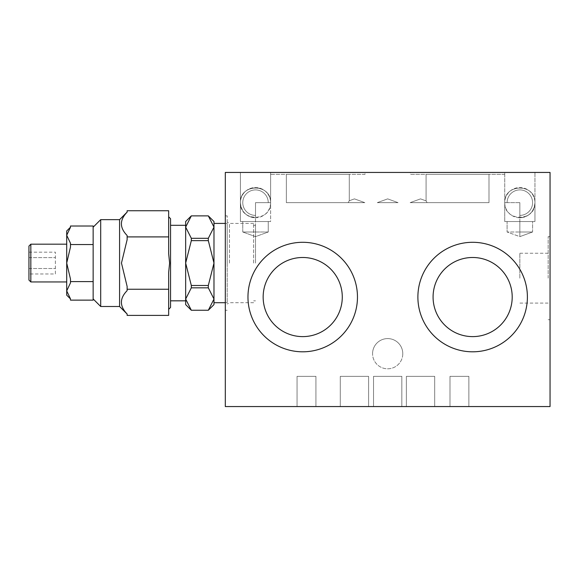 <?xml version="1.0" encoding="UTF-8"?>
<svg xmlns="http://www.w3.org/2000/svg" width="579" height="579" viewBox="0 0 579 579"><rect width="100%" height="100%" fill="white"/><g stroke="black" fill="none" stroke-linecap="round" stroke-linejoin="round"><path stroke-width="0.43" stroke-dasharray="2.9 2.17" d="M410.156 202.65L427.114 202.65L426.079 200.891L427.114 202.65L426.079 200.891L426.079 174.33L488.994 174.33L426.079 174.33L488.994 174.33L488.994 202.65L427.114 202.65L426.079 200.891L427.114 202.65L426.079 200.891L426.079 174.33L488.994 174.33L426.079 174.33L488.994 174.33L488.994 202.65L427.114 202.65L426.079 200.891L427.114 202.65L426.079 200.891L426.079 174.33L488.994 174.33L426.079 174.33L488.994 174.33L488.994 202.65L427.114 202.65L426.079 200.891L427.114 202.65L426.079 200.891L426.079 174.33L488.994 174.33L426.079 174.33L488.994 174.33L488.994 202.65L410.156 202.65L420.528 198.872L426.079 200.891L427.114 202.65L488.994 202.65L427.114 202.65L488.994 202.65L427.114 202.65L488.994 202.65L427.114 202.65L488.994 202.65L427.114 202.65L488.994 202.65L488.994 174.33L426.079 174.33L426.079 200.891L427.114 202.65L488.994 202.65L488.994 174.33L426.079 174.33L426.079 200.891L427.114 202.65L488.994 202.65L488.994 174.33L426.079 174.33L426.079 200.891L427.114 202.65L488.994 202.65L488.994 174.33L426.079 174.33L426.079 200.891L420.528 198.872L426.079 200.891L420.528 198.872L426.079 200.891L420.528 198.872L426.079 200.891L420.528 198.872L410.156 202.65L427.114 202.65L410.156 202.65L427.114 202.65L410.156 202.65L420.528 198.872L410.156 202.65L427.114 202.65L410.156 202.65L427.114 202.65L410.156 202.65L420.528 198.872L410.156 202.65L427.114 202.65L410.156 202.65L427.114 202.65L410.156 202.65L420.528 198.872L410.156 202.65L427.114 202.65L410.156 202.65M504.736 174.33L410.337 174.33L410.337 172.441L504.736 172.441L504.736 174.33L410.337 174.33L410.337 172.441L504.736 172.441L504.736 174.33L410.337 174.33L410.337 172.441L504.736 172.441L504.736 174.33L410.337 174.33L410.337 172.441L504.736 172.441L504.736 174.33L410.337 174.33L410.337 172.441L504.736 172.441L504.736 174.33L410.337 174.33L410.337 172.441L504.736 172.441L504.736 174.33L410.337 174.33L410.337 172.441L504.736 172.441L504.736 174.33L410.337 174.33L410.337 172.441L504.736 172.441L504.736 174.33L410.337 174.33L504.736 174.33M349.282 200.754L348.174 202.65L364.821 202.65L348.174 202.65L364.821 202.65L348.174 202.65L364.821 202.65L348.174 202.65L364.821 202.65L348.174 202.65L364.821 202.65L348.174 202.65L349.282 200.754L354.449 198.872L364.821 202.65L286.359 202.65L286.359 174.33L349.282 174.33L286.359 174.33L349.282 174.33L349.282 200.754L348.174 202.65L364.821 202.65L348.174 202.65L364.821 202.65L348.174 202.65L349.282 200.754L354.449 198.872L364.821 202.65L354.449 198.872L364.821 202.65L354.449 198.872L364.821 202.65L354.449 198.872L364.821 202.65L286.359 202.65L286.359 174.33L349.282 174.33L286.359 174.33L349.282 174.33L349.282 200.754L348.174 202.65L349.282 200.754L354.449 198.872L349.282 200.754L348.174 202.65L286.359 202.65L286.359 174.33L349.282 174.33L286.359 174.33L349.282 174.33L349.282 200.754L348.174 202.65L349.282 200.754L354.449 198.872L349.282 200.754L348.174 202.65L286.359 202.65L286.359 174.33L349.282 174.33L286.359 174.33L349.282 174.33L349.282 200.754L348.174 202.65L349.282 200.754L354.449 198.872L349.282 200.754L348.174 202.65L286.359 202.65L286.359 174.33L349.282 174.33L349.282 200.754L348.174 202.65L286.359 202.65L286.359 174.33L349.282 174.33L349.282 200.754L348.174 202.65L286.359 202.65L286.359 174.33L349.282 174.33L349.282 200.754L348.174 202.65L286.359 202.65L286.359 174.33L349.282 174.33L349.282 200.754M365.023 174.33L270.617 174.33L270.617 172.441L365.023 172.441L365.023 174.33L270.617 174.33L270.617 172.441L365.023 172.441L365.023 174.33L270.617 174.33L270.617 172.441L365.023 172.441L365.023 174.33L270.617 174.33L270.617 172.441L365.023 172.441L365.023 174.33L270.617 174.33L270.617 172.441L365.023 172.441L365.023 174.33L270.617 174.33L270.617 172.441L365.023 172.441L365.023 174.33L270.617 174.33L270.617 172.441L270.617 202.65C271.348 222.054 239.684 222.054 240.408 202.65A15.105 15.105 0 0 0 255.513 217.755A15.105 15.105 0 0 0 270.617 202.65L255.513 202.65L255.513 221.533L240.408 221.533L240.408 172.441L365.023 172.441L365.023 174.33L270.617 174.33L270.617 172.441L365.023 172.441L365.023 174.33L270.617 174.33L365.023 174.33M357.467 297.049A54.752 54.752 0 0 1 302.716 351.808A54.752 54.752 0 0 1 247.964 297.049A54.752 54.752 0 0 0 302.716 351.808A54.752 54.752 0 0 0 357.467 297.049A54.752 54.752 0 0 1 302.716 351.808A54.752 54.752 0 0 1 247.964 297.049A54.752 54.752 0 0 1 302.716 242.297A54.752 54.752 0 0 1 357.467 297.049A54.752 54.752 0 0 0 302.716 242.297A54.752 54.752 0 0 0 247.964 297.049A54.752 54.752 0 0 1 302.716 242.297A54.752 54.752 0 0 1 357.467 297.049M527.397 297.049A54.752 54.752 0 0 1 472.638 351.808A54.752 54.752 0 0 1 417.886 297.049A54.752 54.752 0 0 0 472.638 351.808A54.752 54.752 0 0 0 527.397 297.049A54.752 54.752 0 0 1 472.638 351.808A54.752 54.752 0 0 1 417.886 297.049A54.752 54.752 0 0 1 472.638 242.297A54.752 54.752 0 0 1 527.397 297.049A54.752 54.752 0 0 0 472.638 242.297A54.752 54.752 0 0 0 417.886 297.049A54.752 54.752 0 0 1 472.638 242.297A54.752 54.752 0 0 1 527.397 297.049M229.458 263.069L229.458 223.422L229.458 263.069M253.624 263.069L253.624 223.422L253.624 263.069M227.192 263.069L227.192 215.866L227.192 263.069M225.303 263.069L225.303 215.866L225.303 263.069M548.161 278.173L548.161 236.637L548.161 278.173M550.05 278.173L550.05 236.637L550.05 278.173M519.841 202.65L519.841 217.755C528.996 216.843 534.033 211.805 534.945 202.65C535.676 222.054 504.005 222.054 504.736 202.65A15.105 15.105 0 0 0 519.841 217.755A15.105 15.105 0 0 0 534.945 202.65A15.105 15.105 0 0 1 519.841 217.755L519.841 202.65L504.736 202.65C504.005 183.246 535.676 183.246 534.945 202.65L534.945 221.533L504.736 221.533L504.736 172.441L534.945 172.441L534.945 202.65C535.676 183.246 504.005 183.246 504.736 202.65L504.736 172.441L534.945 172.441L534.945 221.533L504.736 221.533L532.586 221.533L507.095 221.533L507.095 231.998L507.095 221.533L504.736 221.533L504.736 202.65A15.105 15.105 0 0 1 519.841 187.545A15.105 15.105 0 0 1 534.945 202.65A15.105 15.105 0 0 0 519.841 187.545A15.105 15.105 0 0 0 504.736 202.65L507.095 202.65A12.745 12.745 0 0 1 519.841 189.905A12.745 12.745 0 0 1 532.586 202.65A12.745 12.745 0 0 1 519.841 215.395A12.745 12.745 0 0 0 532.586 202.65A12.745 12.745 0 0 0 519.841 189.905A12.745 12.745 0 0 0 507.095 202.65L519.841 202.65L504.736 202.65L519.841 202.65L519.841 236.637L507.095 231.998L532.586 231.998L507.095 231.998L519.841 236.637L519.841 221.533L532.586 221.533L532.586 231.998L519.841 236.637L519.841 202.65M268.258 231.998L242.767 231.998L242.767 221.533L268.258 221.533L242.767 221.533L242.767 231.998L268.258 231.998L255.513 236.637L242.767 231.998L255.513 231.998L242.767 231.998L255.513 236.637L268.258 231.998L268.258 221.533L268.258 231.998M240.408 202.65C239.684 183.246 271.348 183.246 270.617 202.65L270.617 221.533L240.408 221.533L240.408 172.441L270.617 172.441L270.617 202.65C271.348 183.246 239.684 183.246 240.408 202.65C241.327 211.805 246.357 216.843 255.513 217.755A15.105 15.105 0 0 1 240.408 202.65A15.105 15.105 0 0 1 255.513 187.545A15.105 15.105 0 0 1 270.617 202.65A15.105 15.105 0 0 0 255.513 187.545A15.105 15.105 0 0 0 240.408 202.65M315.931 406.559L297.049 406.559L297.049 376.35L315.931 376.35L315.931 406.559L297.049 406.559L297.049 376.35L315.931 376.35L315.931 406.559L297.049 406.559L297.049 376.35L315.931 376.35L315.931 406.559L297.049 406.559L297.049 376.35L315.931 376.35L315.931 406.559L297.049 406.559L297.049 376.35L315.931 376.35L315.931 406.559L297.049 406.559L297.049 376.35L315.931 376.35L315.931 406.559L297.049 406.559L297.049 376.35L315.931 376.35L315.931 406.559L297.049 406.559L297.049 376.35L315.931 376.35L315.931 406.559L297.049 406.559L297.049 376.35L315.931 376.35L315.931 406.559L297.049 406.559L297.049 376.35L315.931 376.35L315.931 406.559L297.049 406.559L297.049 376.35L315.931 376.35L315.931 406.559L297.049 406.559L297.049 376.35L315.931 376.35L315.931 406.559L297.049 406.559L297.049 376.35L315.931 376.35L315.931 406.559L297.049 406.559L297.049 376.35L315.931 376.35L315.931 406.559L297.049 406.559L297.049 376.35L315.931 376.35L315.931 406.559L297.049 406.559L297.049 376.35L315.931 376.35L315.931 406.559L297.049 406.559L315.931 406.559M468.867 406.559L449.984 406.559L449.984 376.35L468.867 376.35L468.867 406.559L449.984 406.559L449.984 376.35L468.867 376.35L468.867 406.559L449.984 406.559L449.984 376.35L468.867 376.35L468.867 406.559L449.984 406.559L449.984 376.35L468.867 376.35L468.867 406.559L449.984 406.559L449.984 376.35L468.867 376.35L468.867 406.559L449.984 406.559L449.984 376.35L468.867 376.35L468.867 406.559L449.984 406.559L449.984 376.35L468.867 376.35L468.867 406.559L449.984 406.559L449.984 376.35L468.867 376.35L468.867 406.559L449.984 406.559L449.984 376.35L468.867 376.35L468.867 406.559L449.984 406.559L449.984 376.35L468.867 376.35L468.867 406.559L449.984 406.559L449.984 376.35L468.867 376.35L468.867 406.559L449.984 406.559L449.984 376.35L468.867 376.35L468.867 406.559L449.984 406.559L449.984 376.35L468.867 376.35L468.867 406.559L449.984 406.559L449.984 376.35L468.867 376.35L468.867 406.559L449.984 406.559L449.984 376.35L468.867 376.35L468.867 406.559L449.984 406.559L449.984 376.35L468.867 376.35L468.867 406.559L449.984 406.559L468.867 406.559M434.691 406.559L406.371 406.559L406.371 376.35L434.691 376.35L434.691 406.559L406.371 406.559L406.371 376.35L434.691 376.35L434.691 406.559L406.371 406.559L406.371 376.35L434.691 376.35L434.691 406.559L406.371 406.559L406.371 376.35L434.691 376.35L434.691 406.559L406.371 406.559L406.371 376.35L434.691 376.35L434.691 406.559L406.371 406.559L406.371 376.35L434.691 376.35L434.691 406.559L406.371 406.559L406.371 376.35L434.691 376.35L434.691 406.559L406.371 406.559L406.371 376.35L434.691 376.35L434.691 406.559L406.371 406.559L434.691 406.559M368.606 406.559L340.286 406.559L340.286 376.35L368.606 376.35L368.606 406.559L340.286 406.559L340.286 376.35L368.606 376.35L368.606 406.559L340.286 406.559L340.286 376.35L368.606 376.35L368.606 406.559L340.286 406.559L340.286 376.35L368.606 376.35L368.606 406.559L340.286 406.559L340.286 376.35L368.606 376.35L368.606 406.559L340.286 406.559L340.286 376.35L368.606 376.35L368.606 406.559L340.286 406.559L340.286 376.35L368.606 376.35L368.606 406.559L340.286 406.559L340.286 376.35L368.606 376.35L368.606 406.559L340.286 406.559L368.606 406.559M401.84 406.559L373.52 406.559L373.52 376.35L401.84 376.35L401.84 406.559L373.52 406.559L373.52 376.35L401.84 376.35L401.84 406.559L373.52 406.559L373.52 376.35L401.84 376.35L401.84 406.559L373.52 406.559L373.52 376.35L401.84 376.35L401.84 406.559L373.52 406.559L373.52 376.35L401.84 376.35L401.84 406.559L373.52 406.559L373.52 376.35L401.84 376.35L401.84 406.559L373.52 406.559L373.52 376.35L401.84 376.35L401.84 406.559L373.52 406.559L373.52 376.35L401.84 376.35L401.84 406.559L373.52 406.559L373.52 376.35L401.84 376.35L401.84 406.559L373.52 406.559L373.52 376.35L401.84 376.35L401.84 406.559L373.52 406.559L373.52 376.35L401.84 376.35L401.84 406.559L373.52 406.559L373.52 376.35L401.84 376.35L401.84 406.559L373.52 406.559L373.52 376.35L401.84 376.35L401.84 406.559L373.52 406.559L373.52 376.35L401.84 376.35L401.84 406.559L373.52 406.559L373.52 376.35L401.84 376.35L401.84 406.559L373.52 406.559L373.52 376.35L401.84 376.35L401.84 406.559L373.52 406.559L401.84 406.559M402.781 353.697A15.105 15.105 0 0 1 387.677 368.801A15.105 15.105 0 0 1 372.572 353.697A15.105 15.105 0 0 0 387.677 368.801A15.105 15.105 0 0 0 402.781 353.697A15.105 15.105 0 0 0 387.677 338.592A15.105 15.105 0 0 0 372.572 353.697A15.105 15.105 0 0 1 387.677 338.592A15.105 15.105 0 0 1 402.781 353.697M263.156 297.049A39.567 39.567 0 0 0 302.716 336.616A39.567 39.567 0 0 0 342.283 297.049A39.567 39.567 0 0 1 302.716 336.616A39.567 39.567 0 0 1 263.156 297.049A39.567 39.567 0 0 1 302.716 257.489A39.567 39.567 0 0 1 342.283 297.049A39.567 39.567 0 0 1 302.716 336.616A39.567 39.567 0 0 1 263.156 297.049A39.567 39.567 0 0 1 302.716 257.489A39.567 39.567 0 0 1 342.283 297.049A39.567 39.567 0 0 0 302.716 257.489A39.567 39.567 0 0 0 263.156 297.049M433.078 297.049A39.567 39.567 0 0 0 472.638 336.616A39.567 39.567 0 0 0 512.205 297.049A39.567 39.567 0 0 1 472.638 336.616A39.567 39.567 0 0 1 433.078 297.049A39.567 39.567 0 0 1 472.638 257.489A39.567 39.567 0 0 1 512.205 297.049A39.567 39.567 0 0 1 472.638 336.616A39.567 39.567 0 0 1 433.078 297.049A39.567 39.567 0 0 1 472.638 257.489A39.567 39.567 0 0 1 512.205 297.049A39.567 39.567 0 0 0 472.638 257.489A39.567 39.567 0 0 0 433.078 297.049M255.513 263.069L255.513 225.303L255.513 263.069M519.841 278.173L519.841 253.247L519.841 278.173M255.513 221.533L255.513 215.395A12.745 12.745 0 0 1 242.767 202.65A12.745 12.745 0 0 1 255.513 189.905A12.745 12.745 0 0 1 268.258 202.65L255.513 202.65L268.258 202.65A12.745 12.745 0 0 0 255.513 189.905A12.745 12.745 0 0 0 242.767 202.65A12.745 12.745 0 0 0 255.513 215.395L255.513 202.65L270.617 202.65L270.617 221.533L255.513 221.533M532.586 231.998L519.841 231.998L532.586 231.998L519.841 236.637L519.841 221.533L532.586 221.533L532.586 231.998M534.945 172.441L410.337 172.441L534.945 172.441M286.359 202.65L348.174 202.65L286.359 202.65M270.617 172.441L365.023 172.441L270.617 172.441M315.931 376.35L297.049 376.35L315.931 376.35M468.867 376.35L449.984 376.35L468.867 376.35M401.84 376.35L373.52 376.35L401.84 376.35M368.606 376.35L340.286 376.35L368.606 376.35M434.691 376.35L406.371 376.35L434.691 376.35M225.303 406.559L550.05 406.559L550.05 172.441L225.303 172.441L225.303 406.559M255.513 236.637L255.513 202.65L255.513 236.637M377.305 202.65L398.055 202.65L377.305 202.65L387.677 198.872L398.055 202.65L377.305 202.65L398.055 202.65L377.305 202.65L387.677 198.872L398.055 202.65L377.305 202.65L398.055 202.65L377.305 202.65L387.677 198.872L398.055 202.65L377.305 202.65L398.055 202.65L377.305 202.65L387.677 198.872L398.055 202.65L377.305 202.65L398.055 202.65L377.305 202.65L387.677 198.872L398.055 202.65L377.305 202.65L398.055 202.65L377.305 202.65L387.677 198.872L398.055 202.65L377.305 202.65L398.055 202.65L377.305 202.65L387.677 198.872L398.055 202.65L377.305 202.65L398.055 202.65L377.305 202.65L387.677 198.872L398.055 202.65L377.305 202.65L398.055 202.65L387.677 198.872L398.055 202.65L377.305 202.65L387.677 198.872L398.055 202.65L377.305 202.65L387.677 198.872L398.055 202.65L377.305 202.65L387.677 198.872L398.055 202.65L377.305 202.65L387.677 198.872L398.055 202.65L377.305 202.65L387.677 198.872L398.055 202.65L377.305 202.65L387.677 198.872L398.055 202.65L377.305 202.65L387.677 198.872L377.305 202.65M168.663 210.742L168.663 253.768L169.611 263.069L168.663 272.362L168.663 315.389M168.663 236.905L168.663 253.768L168.663 228.473L168.663 236.905L127.127 236.905L127.127 235.501L127.127 239.713L127.127 236.905M170.552 307.435L170.552 218.696M127.127 315.389L127.127 313.984C119.513 306.204 119.513 298.417 127.127 290.636L127.127 286.424L121.467 263.069L127.127 239.713L127.127 235.501C119.513 227.721 119.513 219.933 127.127 212.146L127.127 210.742M127.127 286.424L127.127 290.636L127.127 286.424M119.578 219.644L119.578 306.494M227.192 223.422L227.192 302.716L227.192 223.422L225.303 223.422M225.303 302.716L227.192 302.716M213.977 223.422L213.977 302.716M185.656 300.827L185.656 225.303M170.552 225.303L170.552 300.827L170.552 225.303M66.708 244.186L66.708 281.951L66.708 244.186M30.839 281.951L30.839 244.186M28.95 246.075L28.95 280.062M100.695 306.494L100.695 219.644M93.147 226.005L93.147 300.132M93.147 282.856L93.147 279.085L93.147 282.856M66.708 263.098L66.708 290.846L70.486 282.856L70.486 279.085L70.486 282.856L70.486 279.085L66.708 263.098L70.486 247.045L70.486 243.281L70.486 247.045L70.486 243.281L66.708 235.255L70.486 227.257L70.486 226.005M70.486 300.132L70.486 298.873L66.708 290.846M66.708 290.882L66.708 295.167M66.708 230.97L66.708 235.255M66.708 235.284L66.708 263.04M93.147 281.597L70.486 281.597M93.147 244.533L70.486 244.533M55.381 273.968L55.381 252.169L55.381 273.968L28.95 273.968L28.95 268.518L28.95 273.968M28.95 268.518L55.381 268.518L28.95 268.518L28.95 257.619L28.95 268.518M28.95 257.619L55.381 257.619L28.95 257.619L28.95 252.169L28.95 257.619M28.95 252.169L55.381 252.169M185.656 221.533L185.656 263.069L191.323 240.647L191.323 238.302L185.656 227.098L185.656 299.039L191.323 287.828L191.323 285.483L185.656 263.069L185.656 304.605M213.977 304.605L213.977 227.098L208.317 238.302L208.317 240.647L213.977 263.069L208.317 285.483L208.317 287.828L213.977 299.039L213.977 221.533M185.656 227.098L191.323 215.887L208.317 215.887L213.977 227.098M213.977 299.039L208.317 310.25L191.323 310.25L185.656 299.039M208.317 285.483L191.323 285.483M208.317 287.828L191.323 287.828M208.317 240.647L191.323 240.647M208.317 238.302L191.323 238.302M168.663 289.232L127.127 289.232M253.624 302.716L229.458 302.716L227.192 304.026M227.192 310.272L225.303 310.272M550.05 319.709L548.161 319.709M255.513 300.827L253.624 300.827M548.161 303.092L519.841 303.092M548.161 253.247L519.841 253.247M255.513 225.303L253.624 225.303M550.05 236.637L548.161 236.637M227.192 215.866L225.303 215.866M253.624 223.422L229.458 223.422L227.192 222.112"/><path stroke-width="0.87" d="M357.467 297.049A54.752 54.752 0 0 1 302.716 351.808A54.752 54.752 0 0 1 247.964 297.049A54.752 54.752 0 0 1 302.716 242.297A54.752 54.752 0 0 1 357.467 297.049M527.397 297.049A54.752 54.752 0 0 1 472.638 351.808A54.752 54.752 0 0 1 417.886 297.049A54.752 54.752 0 0 1 472.638 242.297A54.752 54.752 0 0 1 527.397 297.049M342.283 297.049A39.567 39.567 0 0 1 302.716 336.616A39.567 39.567 0 0 1 263.156 297.049A39.567 39.567 0 0 1 302.716 257.489A39.567 39.567 0 0 1 342.283 297.049M512.205 297.049A39.567 39.567 0 0 1 472.638 336.616A39.567 39.567 0 0 1 433.078 297.049A39.567 39.567 0 0 1 472.638 257.489A39.567 39.567 0 0 1 512.205 297.049M550.05 406.559L225.303 406.559L225.303 172.441L550.05 172.441L550.05 406.559M168.663 289.232L168.663 272.362L169.611 263.069L168.663 253.768L168.663 210.742L127.127 210.742L127.127 212.146C119.513 219.933 119.513 227.721 127.127 235.501L127.127 239.713L121.467 263.069L127.127 286.424L127.127 290.636C119.513 298.417 119.513 306.204 127.127 313.984L127.127 315.389L168.663 315.389L168.663 289.232L127.127 289.232M168.663 216.814L170.552 218.696L170.552 307.435L168.663 309.324M119.578 306.494L119.578 219.644L100.695 219.644L100.695 306.494L119.578 306.494L127.127 314.042M225.303 223.422L213.977 223.422L213.977 304.605L208.331 310.25L213.977 299.039L208.317 287.828L208.317 285.483L213.977 263.069L208.317 240.647L208.317 238.302L213.977 227.098L208.317 215.887L191.323 215.887L185.656 227.098L185.656 221.533L191.302 215.887M213.977 299.039L213.977 302.716L225.303 302.716M191.302 310.25L185.656 304.605L185.656 225.303L170.552 225.303M170.552 300.827L185.656 300.827L185.656 299.039L191.323 310.25L208.317 310.25M66.708 244.186L30.839 244.186L30.839 281.951L66.708 281.951M30.839 281.951L28.95 280.062L28.95 246.075L30.839 244.186M93.147 243.281L93.147 226.005L70.486 226.005L70.486 227.257L66.708 235.255L70.486 243.281L70.486 247.045L66.708 263.04L70.486 279.085L70.486 282.856L66.708 290.882L70.486 298.873L70.486 300.132L93.147 300.132L93.147 243.281M70.486 298.938L66.708 295.167L66.708 290.882M66.708 290.846L66.708 263.098M66.708 263.04L66.708 235.284M66.708 235.255L66.708 230.97L70.486 227.192M93.147 244.533L70.486 244.533M93.147 281.597L70.486 281.597M185.656 227.098L191.323 238.302L191.323 240.647L185.656 263.069L191.323 285.483L191.323 287.828L185.656 299.039M208.331 215.887L213.977 221.533L213.977 227.098M208.317 285.483L191.323 285.483M208.317 240.647L191.323 240.647M208.317 287.828L191.323 287.828M208.317 238.302L191.323 238.302M168.663 236.905L127.127 236.905M93.147 227.192L100.695 219.644M93.147 298.938L100.695 306.494M119.578 219.644L127.127 212.088"/></g></svg>
